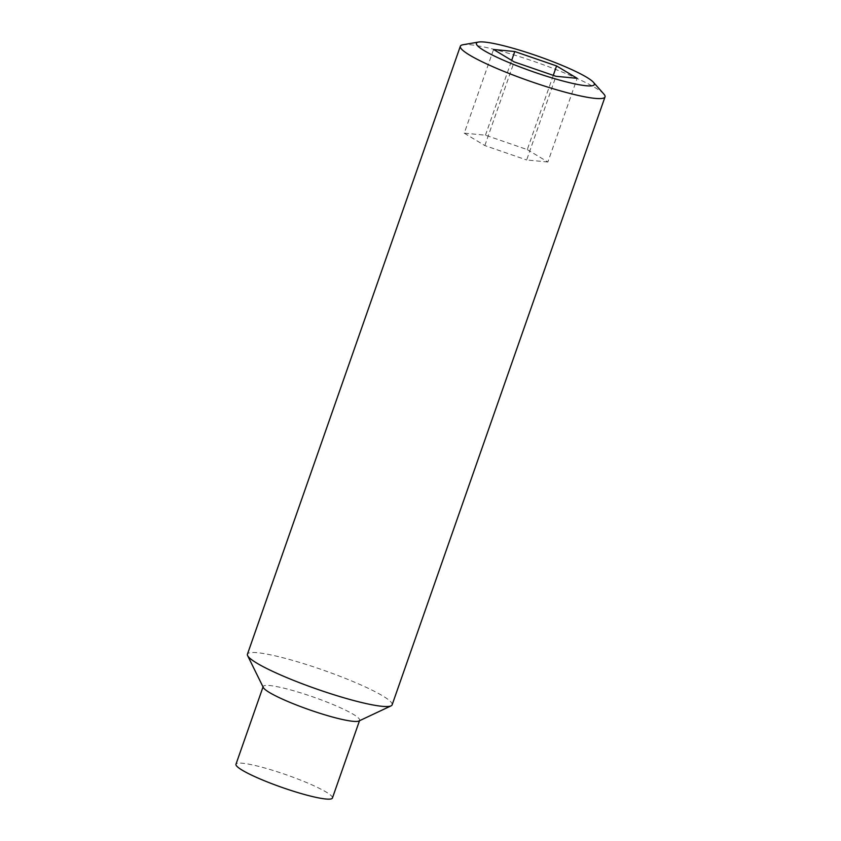 <?xml version="1.0" encoding="UTF-8"?>
<svg xmlns="http://www.w3.org/2000/svg" width="841" height="841" viewBox="0 0 841 841"><rect width="100%" height="100%" fill="white"/><g stroke="black" fill="none" stroke-linecap="round" stroke-linejoin="round"><path stroke-width="0.63" stroke-dasharray="4.21 3.15" d="M332.426 798.014A51.101 6.665 19.3 0 0 309.467 783.791A51.101 6.665 19.3 0 0 260.416 766.813A51.101 6.665 19.3 0 0 235.974 764.238M358.928 721A51.101 6.665 19.3 0 0 359.633 720.317A51.101 6.665 19.3 0 0 336.673 706.093A51.101 6.665 19.3 0 0 287.633 689.115A51.101 6.665 19.3 0 0 263.18 686.54A51.101 6.665 19.3 0 0 263.317 687.518M392.127 704.853A76.647 9.997 19.3 0 0 357.677 683.512A76.647 9.997 19.3 0 0 284.111 658.051A76.647 9.997 19.3 0 0 247.443 654.182M603.87 94.076A76.647 9.997 19.3 0 0 497.01 50.103A76.647 9.997 19.3 0 0 463.002 44.752M553.273 75.375L527.275 149.603L485.467 135.191L464.253 133.172L493.562 49.493M485.467 135.191L511.664 60.394M527.275 149.603L547.869 161.998L577.178 78.329M547.869 161.998L526.655 159.979L555.964 76.3M464.253 133.172L484.847 145.567L526.655 159.979M484.847 145.567L514.156 61.887"/><path stroke-width="1.26" d="M263.033 686.95L235.974 764.238A51.101 6.665 19.3 0 0 258.944 778.461A51.101 6.665 19.3 0 0 307.985 795.439A51.101 6.665 19.3 0 0 332.426 798.014L359.496 720.726M478.561 42.05L463.002 44.752A76.647 9.997 19.3 0 0 460.342 46.234L247.443 654.182A76.647 9.997 19.3 0 0 247.632 655.654L263.317 687.518A51.101 6.665 19.3 0 0 335.191 717.741A51.101 6.665 19.3 0 0 358.928 721L391.054 705.872A76.647 9.997 19.3 0 0 392.127 704.853L605.026 96.894A76.647 9.997 19.3 0 0 603.87 94.076L593.399 82.26A62.476 8.158 19.3 0 0 506.282 46.413A62.476 8.158 19.3 0 0 478.561 42.05A62.476 8.158 19.3 0 0 498.913 58.176A62.476 8.158 19.3 0 0 564.448 81.409A62.476 8.158 19.3 0 0 593.399 82.26M247.632 655.654A76.647 9.997 19.3 0 0 355.459 700.984A76.647 9.997 19.3 0 0 391.054 705.872M460.342 46.234A76.647 9.997 19.3 0 0 494.792 67.564A76.647 9.997 19.3 0 0 568.358 93.036A76.647 9.997 19.3 0 0 605.026 96.894M493.562 49.493L514.156 61.887L555.964 76.3L577.178 78.329L556.574 65.934L514.766 51.522L493.562 49.493M511.664 60.394L514.766 51.522M553.273 75.375L556.574 65.934"/></g></svg>
